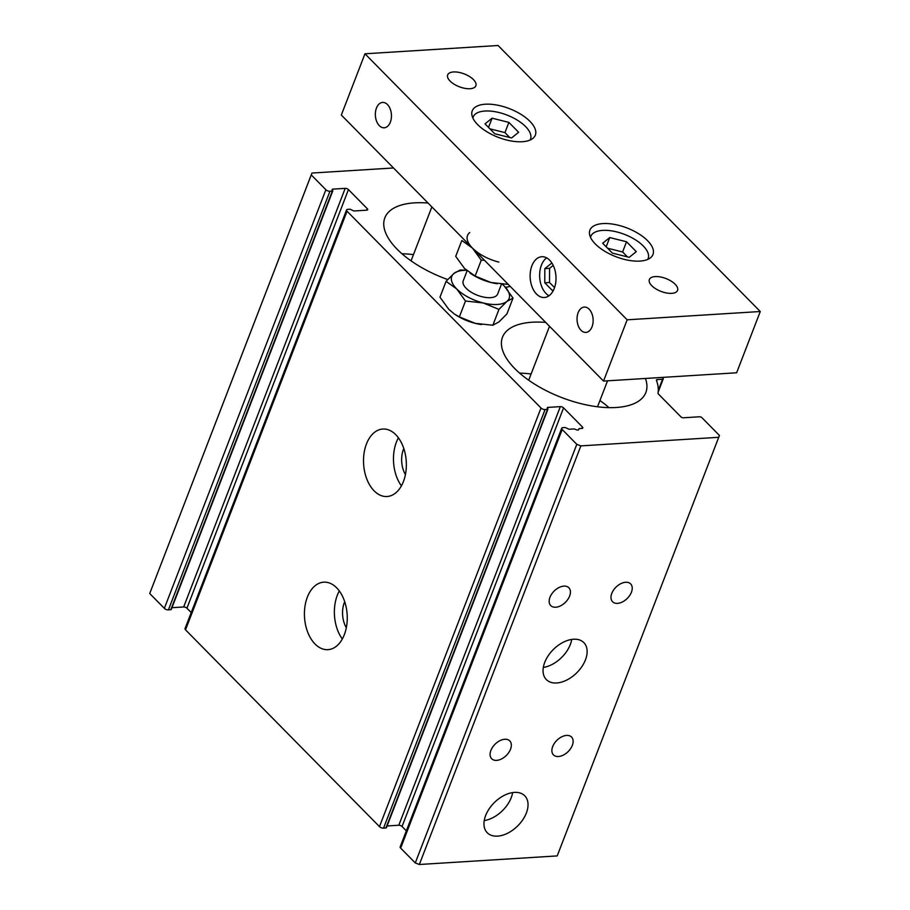 <?xml version="1.0" encoding="UTF-8"?>
<svg xmlns="http://www.w3.org/2000/svg" width="910" height="910" viewBox="0 0 910 910"><rect width="100%" height="100%" fill="white"/><g stroke="black" fill="none" stroke-linecap="round" stroke-linejoin="round"><path stroke-width="1.36" d="M498.862 262.091A30.735 14.003 -158.9 0 1 472.426 248.066L461.836 240.49L455.717 256.358L464.544 268.484L475.134 276.048L490.99 282.51L508.258 284.409M484.416 260.226L481.253 260.18L475.134 276.048M502.4 284.227A30.735 14.003 -158.9 0 1 504.208 285.945L513.035 298.059L506.881 301.449A30.735 14.003 -158.9 0 1 483.108 302.928L465.488 301.028L459.368 316.885L475.225 323.346A30.735 14.003 -158.9 0 1 454.807 314.291L459.368 316.885M502.411 284.238L504.208 285.945A30.735 14.003 -158.9 0 1 506.881 301.449L498.964 309.389L483.108 302.928A30.735 14.003 -158.9 0 1 456.661 288.902L465.488 301.028M406.349 830.841L402.049 826.485A2.457 1.115 -158.9 0 0 398.808 825.233L560.332 406.622L547.501 407.43L547.922 409.182L545.067 409.568A3.071 1.399 -158.9 0 1 541.006 408.01L347.051 211.222A3.071 1.399 -158.9 0 1 346.562 209.971A3.071 1.399 -158.9 0 1 347.757 209.368L350.134 209.22L353.876 210.983L366.719 210.176A2.457 1.115 -158.9 0 0 367.663 209.698A2.457 1.115 -158.9 0 0 367.276 208.697L348.45 189.599A2.457 1.115 -158.9 0 0 345.197 188.359L332.366 189.155L332.787 190.907L329.932 191.293A3.071 1.399 -158.9 0 1 325.882 189.735L311.254 174.902L311.948 173.048L393.484 167.975M446.082 281.338L453.999 273.398A30.735 14.003 -158.9 0 0 456.661 288.902L446.082 281.338L439.962 297.195L448.789 309.32L454.249 313.904M336.677 587.837A33.806 21.362 86.4 0 1 346.767 625.079A33.806 21.362 86.4 0 1 327.941 649.66A33.806 21.362 86.4 0 1 304.52 617.242A33.806 21.362 86.4 0 1 323.744 582.173A33.806 21.362 86.4 0 1 336.677 587.837M395.77 434.696A33.806 21.362 86.4 0 1 405.871 471.926A33.806 21.362 86.4 0 1 387.034 496.507A33.806 21.362 86.4 0 1 363.613 464.1A33.806 21.362 86.4 0 1 382.837 429.031A33.806 21.362 86.4 0 1 395.77 434.696M547.922 409.182L386.386 827.793L383.542 828.18A3.071 1.399 -158.9 0 1 379.481 826.621L185.526 629.834A3.071 1.399 -158.9 0 1 185.037 628.582L346.562 209.971M512.637 792.587A26.322 16.505 -44.6 0 1 511.238 797.649A26.322 16.505 -44.6 0 1 484.234 820.581M526.367 812.994A26.322 16.505 -44.6 0 1 507.769 833.151A26.322 16.505 -44.6 0 1 487.248 832.741A26.322 16.505 -44.6 0 1 494.414 802.506A26.322 16.505 -44.6 0 1 524.751 795.784A26.322 16.505 -44.6 0 1 526.367 812.994M571.73 639.434A26.322 16.505 -44.6 0 1 570.331 644.496A26.322 16.505 -44.6 0 1 543.327 667.439M585.46 659.841A26.322 16.505 -44.6 0 1 566.862 679.997A26.322 16.505 -44.6 0 1 546.341 679.588A26.322 16.505 -44.6 0 1 553.508 649.353A26.322 16.505 -44.6 0 1 583.845 642.631A26.322 16.505 -44.6 0 1 585.46 659.841M572.333 745.358A12.706 7.962 -44.6 0 1 563.358 755.084A12.706 7.962 -44.6 0 1 553.462 754.89A12.706 7.962 -44.6 0 1 556.92 740.296A12.706 7.962 -44.6 0 1 571.56 737.054A12.706 7.962 -44.6 0 1 572.333 745.358M631.426 592.205A12.706 7.962 -44.6 0 1 622.463 601.931A12.706 7.962 -44.6 0 1 612.555 601.737A12.706 7.962 -44.6 0 1 616.013 587.143A12.706 7.962 -44.6 0 1 630.653 583.902A12.706 7.962 -44.6 0 1 631.426 592.205M510.533 749.203A12.706 7.962 -44.6 0 1 501.558 758.929A12.706 7.962 -44.6 0 1 491.662 758.735A12.706 7.962 -44.6 0 1 495.12 744.153A12.706 7.962 -44.6 0 1 509.759 740.899A12.706 7.962 -44.6 0 1 510.533 749.203M569.626 596.061A12.706 7.962 -44.6 0 1 560.651 605.787A12.706 7.962 -44.6 0 1 550.755 605.594A12.706 7.962 -44.6 0 1 554.213 590.999A12.706 7.962 -44.6 0 1 568.852 587.746A12.706 7.962 -44.6 0 1 569.626 596.061M346.323 627.741A20.896 13.206 86.4 0 1 344.697 601.646M342.308 639.002A33.806 21.362 86.4 0 1 339.316 590.965M405.416 474.588A20.896 13.206 86.4 0 1 403.79 448.493M401.412 485.86A33.806 21.362 86.4 0 1 398.421 437.812M481.253 260.18L472.426 248.066A30.735 14.003 -158.9 0 1 469.753 232.55M497.304 283.727A30.735 14.003 -158.9 0 1 497.133 283.704A30.735 14.003 -158.9 0 1 490.99 282.51A30.735 14.003 -158.9 0 1 470.572 273.444L470.004 273.057M501.455 284.17L497.645 294.055A18.439 8.395 -158.9 0 1 477.409 295.261A18.439 8.395 -158.9 0 1 463.236 280.781L467.08 270.827M466.341 270.19L460.153 270.008L453.999 273.398A30.735 14.003 -158.9 0 1 466.477 270.315M401.97 253.765A76.827 35.001 -158.9 0 1 413.47 254.618M510.18 286.366A76.827 35.001 -158.9 0 1 505.528 287.344M447.686 279.541A76.827 35.001 -158.9 0 1 384.839 217.831A76.827 35.001 -158.9 0 1 428.053 203.044M519.621 373.134A76.827 35.001 -158.9 0 1 531.11 373.987M599.929 400.536A76.827 35.001 -158.9 0 1 609.017 407.635M645.417 378.458A76.827 35.001 -158.9 0 1 645.85 392.517A76.827 35.001 -158.9 0 1 561.572 397.511A76.827 35.001 -158.9 0 1 502.491 337.2A76.827 35.001 -158.9 0 1 545.704 322.413M191.214 612.566L186.925 608.21L348.45 189.599M171.967 607.698L183.672 606.97A2.457 1.115 -158.9 0 1 186.925 608.21M332.787 190.907L171.262 609.518L168.407 609.905A3.071 1.399 -158.9 0 1 164.346 608.346L149.729 593.513L311.948 173.048M662.23 377.411L662.958 378.15A1.843 0.842 -158.9 0 1 663.254 378.901A1.843 0.842 -158.9 0 1 662.537 379.265L657.134 379.595A1.843 0.842 -158.9 0 0 656.417 379.959A1.843 0.842 -158.9 0 0 656.428 380.3A88.816 40.461 -158.9 0 1 658.01 393.257A1.843 0.842 -158.9 0 0 658.328 393.928L680.919 416.848A1.843 0.842 -158.9 0 0 683.353 417.781L699.517 416.78A1.843 0.842 -158.9 0 1 701.951 417.713L719.435 435.446L557.204 855.912L419.339 864.5L415.278 862.942L400.662 848.109A3.071 1.399 -158.9 0 1 400.173 846.857L561.697 428.246A3.071 1.399 -158.9 0 1 562.88 427.643L565.258 427.495L569.012 429.247L574.244 428.928L577.145 430.043L578.498 429.964L578.999 428.633L581.843 428.451L582.4 426.972L563.574 407.873A2.457 1.115 -158.9 0 0 560.332 406.622M398.808 825.233L387.091 825.962M481.538 324.563A30.735 14.003 -158.9 0 1 481.379 324.54A30.735 14.003 -158.9 0 1 475.225 323.346L492.845 325.245L498.998 321.867L506.915 313.927L513.035 298.059M582.4 426.972A2.457 1.115 -158.9 0 1 582.798 427.973A2.457 1.115 -158.9 0 1 581.843 428.451M718.729 437.3L580.864 445.889L576.803 444.33L562.187 429.497A3.071 1.399 -158.9 0 1 561.697 428.246M578.453 430.032L578.999 428.633M415.278 862.942L576.803 444.33M419.339 864.5L580.864 445.889M149.729 593.513L311.254 174.902M498.964 309.389L492.845 325.245M488.522 127.423L492.082 118.186L508.883 122.395L518.632 132.28L511.568 137.956L494.767 133.759L485.019 123.874L492.082 118.186M489.921 128.845L504.948 132.598L508.883 122.395M504.948 132.598L509.793 137.512M530.052 140.06A30.735 14.003 21.1 0 0 530.496 139.139A30.735 14.003 21.1 0 0 506.87 115.013A30.735 14.003 21.1 0 0 473.154 117.015A30.735 14.003 21.1 0 0 472.859 117.993M636.283 251.638L629.219 257.325L612.419 253.128L602.67 243.243L609.734 237.555L626.535 241.753L636.283 251.638M590.51 237.362A30.735 14.003 -158.9 0 1 590.806 236.384A30.735 14.003 -158.9 0 1 613.101 231.129A30.735 14.003 -158.9 0 1 643.245 245.962A30.735 14.003 -158.9 0 1 648.147 258.508A30.735 14.003 -158.9 0 1 647.704 259.43M647.59 240.706A33.806 15.402 -158.9 0 1 652.982 254.504A33.806 15.402 -158.9 0 1 615.899 256.7A33.806 15.402 -158.9 0 1 589.908 230.173A33.806 15.402 -158.9 0 1 614.432 224.395A33.806 15.402 -158.9 0 1 647.59 240.706M553.223 265.413L549.572 268.348L549.515 282.498L554.543 287.606M549.515 282.498L544.76 282.794L552.518 290.665L553.701 289.721M549.572 268.348L544.817 268.643L544.76 282.794M551.87 262.99L544.817 268.643M536.525 294.078A20.43 12.911 -93.6 0 0 544.339 297.502A20.43 12.911 -93.6 0 0 555.953 276.31A20.43 12.911 -93.6 0 0 541.803 256.722A20.43 12.911 -93.6 0 0 530.416 271.578A20.43 12.911 -93.6 0 0 536.525 294.078M546.648 257.871A20.43 12.911 -93.6 0 0 539.63 274.774A20.43 12.911 -93.6 0 0 546.034 293.486A20.43 12.911 -93.6 0 0 549.003 295.773M387.478 104.559A12.706 8.031 86.4 0 1 391.266 118.562A12.706 8.031 86.4 0 1 384.191 127.798A12.706 8.031 86.4 0 1 375.386 115.615A12.706 8.031 86.4 0 1 382.61 102.432A12.706 8.031 86.4 0 1 387.478 104.559M589.157 309.195A12.706 8.031 86.4 0 1 592.956 323.186A12.706 8.031 86.4 0 1 585.881 332.423A12.706 8.031 86.4 0 1 577.077 320.24A12.706 8.031 86.4 0 1 584.3 307.068A12.706 8.031 86.4 0 1 589.157 309.195M473.462 79.614A15.106 6.882 -158.9 0 1 475.873 85.779A15.106 6.882 -158.9 0 1 459.3 86.757A15.106 6.882 -158.9 0 1 447.674 74.904A15.106 6.882 -158.9 0 1 458.64 72.322A15.106 6.882 -158.9 0 1 473.462 79.614M675.152 284.238A15.106 6.882 -158.9 0 1 677.563 290.404A15.106 6.882 -158.9 0 1 660.99 291.393A15.106 6.882 -158.9 0 1 649.365 279.529A15.106 6.882 -158.9 0 1 660.33 276.947A15.106 6.882 -158.9 0 1 675.152 284.238M760.271 311.516L736.634 372.781L603.523 381.074L341.33 115.047L364.967 53.792L498.077 45.5L760.271 311.516L627.161 319.808L364.967 53.792M477.648 124.602A33.806 15.402 21.1 0 0 510.806 140.913A33.806 15.402 21.1 0 0 535.33 135.146A33.806 15.402 21.1 0 0 509.338 108.609A33.806 15.402 21.1 0 0 472.256 110.804A33.806 15.402 21.1 0 0 477.648 124.602M603.523 381.074L627.161 319.808M606.174 246.792L609.734 237.555M607.573 248.214L622.599 251.968L626.535 241.753M622.599 251.968L627.445 256.882M185.526 629.834L347.051 211.222M379.481 826.621L541.006 408.01M383.542 828.18L545.067 409.568M385.92 828.032L547.445 409.42M547.217 408.158L547.501 407.43M402.049 826.485L563.574 407.873M400.662 848.109L562.187 429.497M656.633 380.869L657.134 379.595M658.294 390.265L662.537 379.265M164.346 608.346L325.882 189.735M168.407 609.905L329.932 191.293M170.784 609.757L332.309 191.145M332.082 189.894L332.366 189.155M183.672 606.97L345.197 188.359M366.696 210.187L367.276 208.697M663.254 378.901L658.18 392.039M647.806 259.384L648.147 258.508M590.465 237.26L590.806 236.384M411.058 260.863L431.875 206.923M597.517 406.781L607.539 380.824M528.71 380.221L549.526 326.28M473.154 117.015L472.813 117.891M530.496 139.139L530.155 140.015"/></g></svg>
